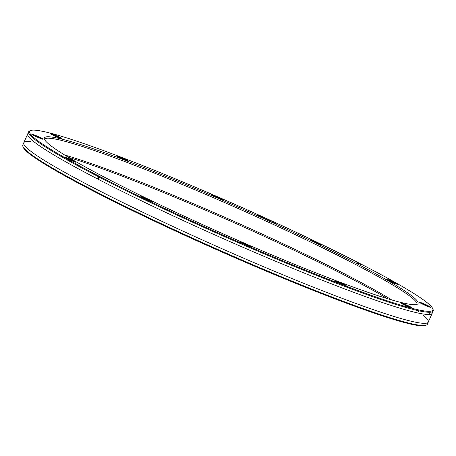 <?xml version="1.0" encoding="UTF-8"?>
<svg xmlns="http://www.w3.org/2000/svg" width="456" height="456" viewBox="0 0 456 456"><rect width="100%" height="100%" fill="white"/><g stroke="black" fill="none" stroke-linecap="round" stroke-linejoin="round"><path stroke-width="0.68" d="M64.706 155.023A203.661 15.208 -156.1 0 1 84.246 161.19A203.661 15.208 -156.1 0 1 391.75 299.951M44.506 139.393A203.661 15.208 -156.1 0 1 44.523 139.354A203.661 15.208 -156.1 0 1 89.684 148.924A203.661 15.208 -156.1 0 1 298.532 236.231A203.661 15.208 -156.1 0 1 416.915 304.374A203.661 15.208 -156.1 0 1 416.898 304.414M68.48 157.309A204.373 15.259 -156.1 0 1 83.254 162.068A204.373 15.259 -156.1 0 1 387.52 298.691M89.689 147.533A204.373 15.259 -156.1 0 1 303.023 236.938A204.373 15.259 -156.1 0 1 417.628 304.061A204.373 15.259 -156.1 0 1 372.746 293.932A204.373 15.259 -156.1 0 1 166.947 208.113A204.373 15.259 -156.1 0 1 44.278 138.613A204.373 15.259 -156.1 0 1 89.689 147.533M356.529 262.912L362.902 265.061A220.527 16.467 -156.1 0 0 78.506 141.748A220.527 16.467 -156.1 0 0 30.666 130.513A220.527 16.467 -156.1 0 0 150.799 201.843A220.527 16.467 -156.1 0 0 383.935 299.717A220.527 16.467 -156.1 0 0 432.772 308.701A220.527 16.467 -156.1 0 0 363.147 265.187L356.529 262.935M217.387 197.847A6.196 0.462 -156.1 0 1 211.31 194.689A6.196 0.462 -156.1 0 1 216.56 196.473A6.196 0.462 -156.1 0 1 222.608 199.7A6.196 0.462 -156.1 0 1 217.387 197.847M125.132 160.107A6.196 0.462 -156.1 0 1 119.398 157.616A6.196 0.462 -156.1 0 1 116.28 155.815A6.196 0.462 -156.1 0 1 118.759 156.465A6.196 0.462 -156.1 0 1 124.864 159.138A6.196 0.462 -156.1 0 1 127.583 160.82A6.196 0.462 -156.1 0 1 125.132 160.107M61.298 138.607A6.196 0.462 -156.1 0 1 55.045 136.133A6.196 0.462 -156.1 0 1 50.53 133.671A6.196 0.462 -156.1 0 1 51.089 133.676A6.196 0.462 -156.1 0 1 57.758 136.344A6.196 0.462 -156.1 0 1 61.834 138.675A6.196 0.462 -156.1 0 1 61.298 138.607M43.001 139.114A6.196 0.462 -156.1 0 1 42.978 139.2A6.196 0.462 -156.1 0 1 37.244 137.125A6.196 0.462 -156.1 0 1 31.686 134.212A6.196 0.462 -156.1 0 1 31.681 134.189A6.196 0.462 -156.1 0 1 37.016 136.013A6.196 0.462 -156.1 0 1 43.001 139.114M75.132 161.492A6.196 0.462 -156.1 0 1 76.078 162.25A6.196 0.462 -156.1 0 1 71.814 160.808A6.196 0.462 -156.1 0 1 65.749 157.936A6.196 0.462 -156.1 0 1 64.775 157.24A6.196 0.462 -156.1 0 1 68.662 158.449A6.196 0.462 -156.1 0 1 75.132 161.492M149.089 199.745A6.196 0.462 -156.1 0 1 152.258 201.649A6.196 0.462 -156.1 0 1 144.153 198.485A6.196 0.462 -156.1 0 1 140.955 196.639A6.196 0.462 -156.1 0 1 149.089 199.745M245.049 243.618A6.196 0.462 -156.1 0 1 251.102 246.844A6.196 0.462 -156.1 0 1 245.881 244.992A6.196 0.462 -156.1 0 1 239.799 241.834A6.196 0.462 -156.1 0 1 245.049 243.618M337.309 281.363A6.196 0.462 -156.1 0 1 343.414 284.037A6.196 0.462 -156.1 0 1 346.132 285.718A6.196 0.462 -156.1 0 1 343.681 285.006A6.196 0.462 -156.1 0 1 337.947 282.515A6.196 0.462 -156.1 0 1 334.829 280.714A6.196 0.462 -156.1 0 1 337.309 281.363M401.137 302.858A6.196 0.462 -156.1 0 1 407.806 305.531A6.196 0.462 -156.1 0 1 411.882 307.863A6.196 0.462 -156.1 0 1 411.352 307.794A6.196 0.462 -156.1 0 1 405.093 305.315A6.196 0.462 -156.1 0 1 400.579 302.852A6.196 0.462 -156.1 0 1 401.137 302.858M419.44 302.351A6.196 0.462 -156.1 0 1 419.429 302.334A6.196 0.462 -156.1 0 1 424.77 304.158A6.196 0.462 -156.1 0 1 430.749 307.258A6.196 0.462 -156.1 0 1 430.732 307.338A6.196 0.462 -156.1 0 1 424.998 305.269A6.196 0.462 -156.1 0 1 419.44 302.351M387.309 279.973A6.196 0.462 -156.1 0 1 386.335 279.283A6.196 0.462 -156.1 0 1 390.216 280.491A6.196 0.462 -156.1 0 1 396.686 283.535A6.196 0.462 -156.1 0 1 397.638 284.293A6.196 0.462 -156.1 0 1 393.368 282.851A6.196 0.462 -156.1 0 1 387.309 279.973M313.352 241.726A6.196 0.462 -156.1 0 1 310.154 239.885A6.196 0.462 -156.1 0 1 318.288 242.985A6.196 0.462 -156.1 0 1 321.457 244.889A6.196 0.462 -156.1 0 1 313.352 241.726M320.454 244.684A5.757 0.427 23.9 0 0 317.935 243.344A5.757 0.427 23.9 0 0 311.653 240.7A5.757 0.427 23.9 0 0 310.981 240.489M432.772 308.701L433.132 309.63A221.234 16.519 -156.1 0 1 433.2 311.015L427.335 324.25A221.234 16.519 -156.1 0 1 426.263 325.134L425.334 325.487A220.527 16.467 -156.1 0 1 377.494 314.252A220.527 16.467 -156.1 0 1 158.443 223.064A220.527 16.467 -156.1 0 1 23.227 147.299L22.868 146.37A221.234 16.519 -156.1 0 1 22.8 144.985L28.665 131.75A221.234 16.519 -156.1 0 1 29.737 130.866L30.666 130.513M221.605 199.494A5.757 0.427 23.9 0 0 216.406 196.929A5.757 0.427 23.9 0 0 212.137 195.293M126.58 160.615A5.757 0.427 23.9 0 0 118.805 156.995A5.757 0.427 23.9 0 0 117.106 156.419M60.83 138.47A5.757 0.427 23.9 0 0 59.457 137.701A5.757 0.427 23.9 0 0 51.357 134.275M41.975 138.994A5.757 0.427 23.9 0 0 38.15 137.039A5.757 0.427 23.9 0 0 32.507 134.799M75.075 162.045A5.757 0.427 23.9 0 0 74.619 161.772A5.757 0.427 23.9 0 0 68.531 158.91A5.757 0.427 23.9 0 0 65.601 157.85M151.25 201.444A5.757 0.427 23.9 0 0 148.73 200.104A5.757 0.427 23.9 0 0 142.454 197.454A5.757 0.427 23.9 0 0 141.782 197.248M250.099 246.639A5.757 0.427 23.9 0 0 244.9 244.074A5.757 0.427 23.9 0 0 240.625 242.438M345.129 285.513A5.757 0.427 23.9 0 0 337.354 281.893A5.757 0.427 23.9 0 0 335.656 281.318M410.879 307.657A5.757 0.427 23.9 0 0 409.505 306.888A5.757 0.427 23.9 0 0 401.405 303.462M429.729 307.133A5.757 0.427 23.9 0 0 425.904 305.184A5.757 0.427 23.9 0 0 420.255 302.938M396.629 284.088A5.757 0.427 23.9 0 0 396.173 283.809A5.757 0.427 23.9 0 0 390.085 280.953A5.757 0.427 23.9 0 0 387.161 279.887M426.263 325.134A221.234 16.519 -156.1 0 1 378.269 313.859A221.234 16.519 -156.1 0 1 158.517 222.38A221.234 16.519 -156.1 0 1 22.868 146.37M433.2 311.015A221.234 16.519 -156.1 0 1 384.14 300.618A221.234 16.519 -156.1 0 1 157.269 205.776A221.234 16.519 -156.1 0 1 28.665 131.75M30.58 141.719A221.234 16.519 23.9 0 0 131.288 206.693A221.234 16.519 23.9 0 0 379.238 311.682A221.234 16.519 23.9 0 0 423.567 315.466M418.802 311.796A221.234 16.519 23.9 0 0 416.704 310.319M28.711 133.072A221.234 16.519 23.9 0 0 149.545 204.733A221.234 16.519 23.9 0 0 383.171 302.801A221.234 16.519 23.9 0 0 432.191 311.87M429.067 313.962L429.495 312.993A221.234 16.519 -156.1 0 1 429.313 312.998L428.885 313.967A221.234 16.519 23.9 0 0 429.067 313.962M98.319 178.729L98.747 177.766A221.234 16.519 -156.1 0 1 98.011 177.384L97.584 178.353A221.234 16.519 23.9 0 0 98.319 178.729M276.404 223.936L274.535 223.087L276.404 223.936M273.777 222.739L271.913 221.884L273.777 222.739M271.155 221.536L269.285 220.681L271.155 221.536M268.983 220.322L269.274 220.459L268.983 220.322M268.225 219.974L267.011 219.644L268.225 219.974M266.367 219.29L264.788 218.572L266.367 219.29M263.79 217.951L262.479 217.672L264.206 218.361L263.79 217.951M262.388 217.307L262.679 217.444L262.388 217.307M260.051 216.241L261.795 217.102L260.051 216.241M260.222 216.435L261.516 216.965L260.222 216.435M258.244 215.443L259.19 216.041L258.244 215.443"/></g></svg>
